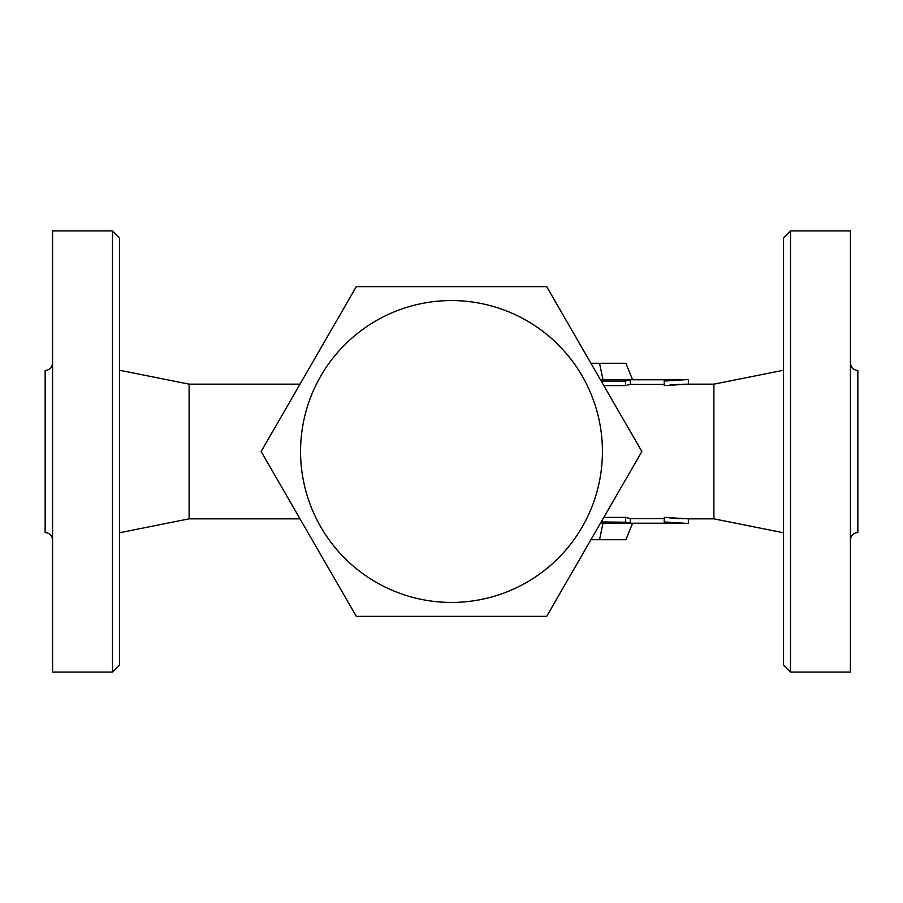 <?xml version="1.0" encoding="UTF-8"?>
<svg xmlns="http://www.w3.org/2000/svg" width="903" height="903" viewBox="0 0 903 903"><rect width="100%" height="100%" fill="white"/><g stroke="black" fill="none" stroke-linecap="round" stroke-linejoin="round"><path stroke-width="1.35" d="M112.491 230.908L112.491 672.092L119.456 665.127L119.456 237.873L112.491 230.908L52.577 230.908L52.577 672.092L112.491 672.092M52.577 539.971C52.126 535.468 49.654 532.984 45.15 532.533L45.15 370.467C49.654 370.016 52.126 367.532 52.577 363.029M783.544 237.873L783.544 665.127L790.509 672.092L790.509 230.908L783.544 237.873M790.509 672.092L850.423 672.092L850.423 230.908L790.509 230.908M850.423 363.029C850.874 367.532 853.346 370.016 857.85 370.467L857.85 532.533C853.346 532.984 850.874 535.468 850.423 539.971M356.313 616.365L261.136 451.5L356.313 286.635L546.687 286.635L641.864 451.5L546.687 616.365L356.313 616.365M602.933 523.48L599.547 539.734L590.923 539.734M590.923 363.266L599.547 363.266L602.933 379.52M632.506 379.52L625.869 363.266L599.547 363.266M599.547 539.734L625.869 539.734L632.506 523.48M602.425 451.5A150.925 150.925 0 0 0 376.032 320.791A150.925 150.925 0 0 0 376.032 582.209A150.925 150.925 0 0 0 602.425 451.5M601.195 381.055L625.598 381.055L630.294 379.791L664.213 379.791L664.213 381.055L688.346 379.52L669.473 380.456M668.931 380.513L664.213 381.055L664.326 385.581M664.213 384.407L630.294 384.407L630.294 379.791L626.389 380.773M681.313 384.283L688.346 384.159L688.346 379.52L600.303 379.52M669.857 385.005L679.541 384.351M603.814 517.396L625.598 517.396L630.294 518.593L630.294 523.209L625.598 521.945L630.294 523.209L664.213 523.209L664.213 521.945L688.346 523.48L664.213 521.945L664.213 517.396L688.346 518.841L713.889 518.841L713.889 384.159L688.346 384.159L664.213 385.604M630.294 384.407L625.598 385.604L625.598 381.055M625.598 385.604L603.814 385.604M626.389 522.227L601.195 521.945M688.346 518.841L688.346 523.48L600.303 523.48M682.51 518.751L681.313 518.717M679.541 518.649L669.857 517.995M630.294 518.593L664.213 518.593M625.598 517.396L625.598 521.945M300.01 384.159L189.111 384.159L189.111 518.841L300.01 518.841M713.889 518.841L783.544 532.77M713.889 384.159L783.544 370.23M189.111 384.159L119.456 370.23M189.111 518.841L119.456 532.77"/></g></svg>
